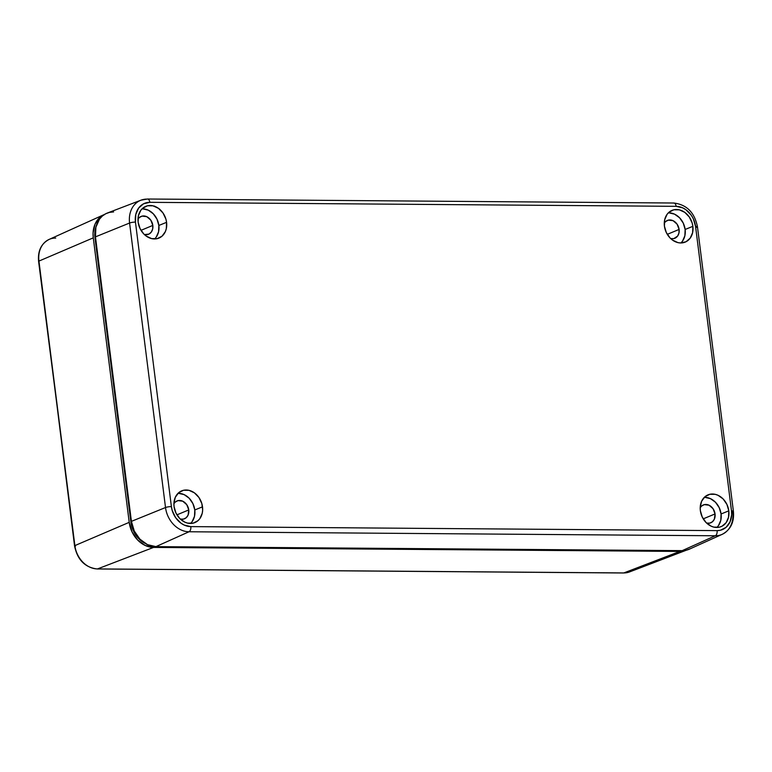 <?xml version="1.0" encoding="UTF-8"?>
<svg xmlns="http://www.w3.org/2000/svg" width="772" height="772" viewBox="0 0 772 772"><rect width="100%" height="100%" fill="white"/><g stroke="black" fill="none" stroke-linecap="round" stroke-linejoin="round"><path stroke-width="1.16" d="M629.884 571.791A23.807 19.165 -112.6 0 1 623.795 572.94L97.504 568.925A23.807 19.165 -112.6 0 1 74.874 545.601L38.6 261.37C37.683 250.977 41.177 243.662 49.07 239.445A23.807 19.165 67.4 0 0 38.938 261.09L93.277 237.844A25.592 20.593 -112.6 0 1 104.162 214.577A25.592 20.593 -112.6 0 1 104.616 214.375L100.07 217.193L95.091 224.025L93.065 232.98L93.277 237.844L38.938 261.09L74.874 545.601L129.214 522.345L93.277 237.844L129.214 522.345L74.874 545.601A23.807 19.165 67.4 0 0 97.504 568.925L153.541 547.425A25.592 20.593 -112.6 0 1 129.214 522.345L132.031 531.889L137.648 540.014L145.194 545.466L153.541 547.425L97.504 568.925L623.795 572.94L679.833 551.43L153.541 547.425L679.833 551.43L623.795 572.94A23.807 19.165 67.4 0 0 629.605 571.907L686.067 550.32A25.592 20.593 -112.6 0 1 679.833 551.43L686.52 550.137A25.592 20.593 -112.6 0 1 686.067 550.32M623.284 572.93A2.152 1.206 -89.6 0 0 623.535 572.988L629.605 571.907M96.963 568.916A2.152 1.206 -89.6 0 0 97.233 568.974L623.535 572.988M74.932 546.055L75.492 546.093L74.932 546.055M97.243 568.983C84.959 567.488 77.383 559.787 74.546 545.872L38.938 261.09A23.807 19.165 -112.6 0 1 48.79 239.571A23.807 19.165 -112.6 0 1 55.709 238.056M145.619 543.604L138.68 538.595L135.824 535.102L133.517 531.136L130.931 522.354L94.995 237.853L94.802 233.385L95.911 227.122A23.517 18.924 67.4 0 0 94.995 237.853L130.931 522.354A23.517 18.924 67.4 0 0 145.049 543.324M131.51 522.113L130.931 522.354L131.51 522.113M95.564 237.612L94.995 237.853L95.564 237.612M190.491 523.464A16.945 13.645 67.4 0 0 194.785 509.964L202.515 506.837A17.187 13.838 -112.6 0 1 194.602 522.712A17.187 13.838 -112.6 0 1 174.067 506.615L175.958 513.033L179.731 518.485L184.807 522.142L187.596 523.117L193.145 523.155L197.95 520.704L199.851 518.639L202.245 513.226L202.66 510.099L201.83 503.566L198.944 497.515L194.438 492.874L188.995 490.336L183.446 490.288L178.631 492.748L175.292 497.332L173.932 503.354L174.067 506.615A17.187 13.838 -112.6 0 1 181.381 490.982A17.187 13.838 -112.6 0 1 202.515 506.837L194.785 509.964L192.923 503.643L189.208 498.268L184.199 494.659L178.679 493.356M716.783 527.469A16.945 13.645 67.4 0 0 721.077 513.978L728.807 510.842A17.187 13.838 -112.6 0 1 720.894 526.726A17.187 13.838 -112.6 0 1 700.358 510.62L702.25 517.037L706.023 522.49L711.099 526.157L713.888 527.122L719.436 527.17L721.984 526.234L726.143 522.644L728.536 517.24L728.807 510.842L726.915 504.425L723.152 498.973L718.076 495.315L715.287 494.341L709.738 494.302L704.923 496.753L701.584 501.346L700.223 507.358L700.358 510.62A17.187 13.838 -112.6 0 1 707.683 494.997A17.187 13.838 -112.6 0 1 728.807 510.842L721.077 513.978L719.214 507.658L715.499 502.273L710.491 498.664L704.971 497.371M680.846 242.968A16.945 13.645 67.4 0 0 685.14 229.467L692.87 226.331A17.187 13.838 -112.6 0 1 684.947 242.215A17.187 13.838 -112.6 0 1 664.422 226.119L666.313 232.536L670.086 237.988L672.499 240.082L677.941 242.62L680.759 242.968L686.038 241.732L690.197 238.143L692.6 232.729L692.87 226.331L692.185 223.069L689.299 217.019L684.793 212.377L679.35 209.839L673.792 209.791L668.986 212.252L667.095 214.317L664.692 219.721L664.422 226.119A17.187 13.838 -112.6 0 1 671.736 210.486A17.187 13.838 -112.6 0 1 692.87 226.331L685.14 229.467L683.268 223.147L679.553 217.772L674.554 214.162L669.025 212.86M154.545 238.953A16.945 13.645 67.4 0 0 158.849 225.463L166.578 222.326A17.187 13.838 -112.6 0 1 158.656 238.21A17.187 13.838 -112.6 0 1 138.13 222.114L140.022 228.522L143.785 233.974L146.207 236.078L151.65 238.616L157.198 238.654L162.014 236.193L165.353 231.61L166.298 228.724L166.578 222.326L165.893 219.065L163.008 213.014L158.501 208.363L153.059 205.825L147.5 205.786L142.695 208.247L140.803 210.312L138.4 215.716L138.13 222.114A17.187 13.838 -112.6 0 1 145.445 206.481A17.187 13.838 -112.6 0 1 166.578 222.326L158.849 225.463L156.977 219.142L153.261 213.767L148.263 210.148L142.733 208.855M152.817 225.414A9.669 7.778 -112.6 0 1 148.533 234.283A9.669 7.778 -112.6 0 1 144.393 234.572L148.977 234.08L151.322 232.054L152.663 229.014L152.817 225.414L140.996 230.336L152.817 225.414A9.669 7.778 -112.6 0 0 141.102 216.43L141.073 216.44A9.669 7.778 -112.6 0 0 137.976 219.171L139.385 217.492L142.096 216.112L146.786 216.681L150.81 220.174L152.817 225.414M667.394 220.435A9.669 7.778 -112.6 0 0 664.267 223.176L665.676 221.506L668.388 220.116L673.078 220.686L677.102 224.189L679.109 229.429A9.669 7.778 -112.6 0 1 674.824 238.287A9.669 7.778 -112.6 0 1 670.685 238.577L673.84 238.606L677.613 236.068L678.955 233.019L679.109 229.429L667.288 234.35L679.109 229.429A9.669 7.778 -112.6 0 0 667.394 220.435L667.365 220.454M703.34 504.946A9.669 7.778 -112.6 0 0 700.214 507.687L701.623 506.007L704.325 504.627L709.014 505.197L713.048 508.69L715.055 513.93A9.669 7.778 -112.6 0 1 710.771 522.798A9.669 7.778 -112.6 0 1 706.621 523.078L709.777 523.117L712.488 521.727L714.37 519.151L715.055 513.93L703.234 518.852L715.055 513.93A9.669 7.778 -112.6 0 0 703.34 504.946L703.311 504.956M188.764 509.925A9.669 7.778 -112.6 0 1 184.479 518.784A9.669 7.778 -112.6 0 1 180.33 519.073L183.485 519.102L186.197 517.722L188.078 515.146L188.764 509.925L176.942 514.847L188.764 509.925A9.669 7.778 -112.6 0 0 177.049 500.932L177.02 500.951A9.669 7.778 -112.6 0 0 173.922 503.672L175.331 502.003L178.033 500.613L182.723 501.192L186.756 504.685L188.764 509.925M140.678 200.295A24.723 19.898 67.4 0 0 129.58 223.031L95.467 236.859L131.414 521.361L165.517 507.532L129.58 223.031A24.723 19.898 -112.6 0 1 140.977 200.18L107.347 213.033A25.785 20.757 67.4 0 0 95.467 236.859L129.58 223.031A4.294 0.83 -7.2 0 1 135.447 222.095L135.775 214.491L138.622 208.064L143.563 203.798L149.836 202.332L676.137 206.336L682.795 207.9L685.951 209.762L691.307 215.282L693.304 218.737L695.553 226.36L731.489 510.861L731.653 514.741L730.042 521.891L726.066 527.344L720.353 530.267L717.101 530.625L190.809 526.61L184.151 525.047L180.995 523.194L175.63 517.665L172.204 510.475L171.394 506.596L135.447 222.095A20.429 16.444 -112.6 0 1 149.836 202.332L676.137 206.336A20.429 16.444 -112.6 0 1 695.553 226.36A4.294 0.83 -7.2 0 1 697.454 226.794A4.294 0.83 -7.2 0 1 696.788 227.344M690.129 548.786L686.308 550.185L682.207 550.639L715.316 535.768L189.024 531.763L155.915 546.634L682.207 550.639A25.785 20.757 67.4 0 0 689.406 549.143L722.206 534.33A24.723 19.898 -112.6 0 1 715.316 535.768L682.207 550.639L155.915 546.634L189.024 531.763A24.723 19.898 -112.6 0 1 165.517 507.532L131.414 521.361A25.785 20.757 67.4 0 0 155.915 546.634L147.51 544.656L139.906 539.165L134.251 530.982L131.414 521.361L95.467 236.859L95.882 227.267L99.472 219.151L102.319 216.054L105.706 213.767L109.528 212.368L113.629 211.914M732.734 511.855A24.723 19.898 -112.6 0 1 722.206 534.33C730.659 529.775 734.384 522.094 733.4 511.305A4.294 0.83 -7.2 0 1 732.734 511.855M673.29 203.123A4.294 2.413 90.4 0 1 673.84 203.026A4.294 2.413 90.4 0 1 676.137 206.336A4.294 2.413 -89.6 0 0 673.811 203.017L147.52 199.012L140.977 200.18A24.723 19.898 -112.6 0 1 146.998 199.108A4.294 2.413 90.4 0 1 147.52 199.012A4.294 2.413 90.4 0 1 149.836 202.332A4.294 2.413 -89.6 0 0 147.548 199.012M156.214 237.1L158.578 231.774L158.849 225.463A16.945 13.645 67.4 0 0 142.019 208.874M682.506 241.105L684.87 235.778L685.14 229.467A16.945 13.645 67.4 0 0 668.311 212.879M718.442 525.616L720.807 520.28L721.077 513.978A16.945 13.645 67.4 0 0 704.257 497.38M192.151 521.602L194.515 516.275L194.785 509.964A16.945 13.645 67.4 0 0 177.965 493.376M733.4 511.305L697.454 226.794A4.294 0.83 172.8 0 0 695.553 226.36L731.489 510.861A4.294 0.83 -7.2 0 1 733.4 511.305A4.294 0.83 172.8 0 0 731.489 510.861A20.429 16.444 -112.6 0 1 717.101 530.625A4.294 2.413 90.4 0 1 715.316 535.768A24.723 19.898 67.4 0 0 722.495 534.205M171.394 506.596L135.447 222.095A4.294 0.83 172.8 0 0 129.58 223.031L165.517 507.532A4.294 0.83 -7.2 0 1 171.394 506.596A4.294 0.83 172.8 0 0 165.517 507.532A24.723 19.898 67.4 0 0 189.024 531.763L715.316 535.768A4.294 2.413 -89.6 0 0 717.101 530.625L190.809 526.61A4.294 2.413 90.4 0 1 189.024 531.763A4.294 2.413 -89.6 0 0 190.809 526.61A20.429 16.444 -112.6 0 1 171.394 506.596M154.072 206.462L154.612 206.095M159.601 209.038L159.765 209.81M49.07 239.445L104.162 214.577M697.454 226.794C694.597 212.512 686.713 204.59 673.811 203.017"/></g></svg>
